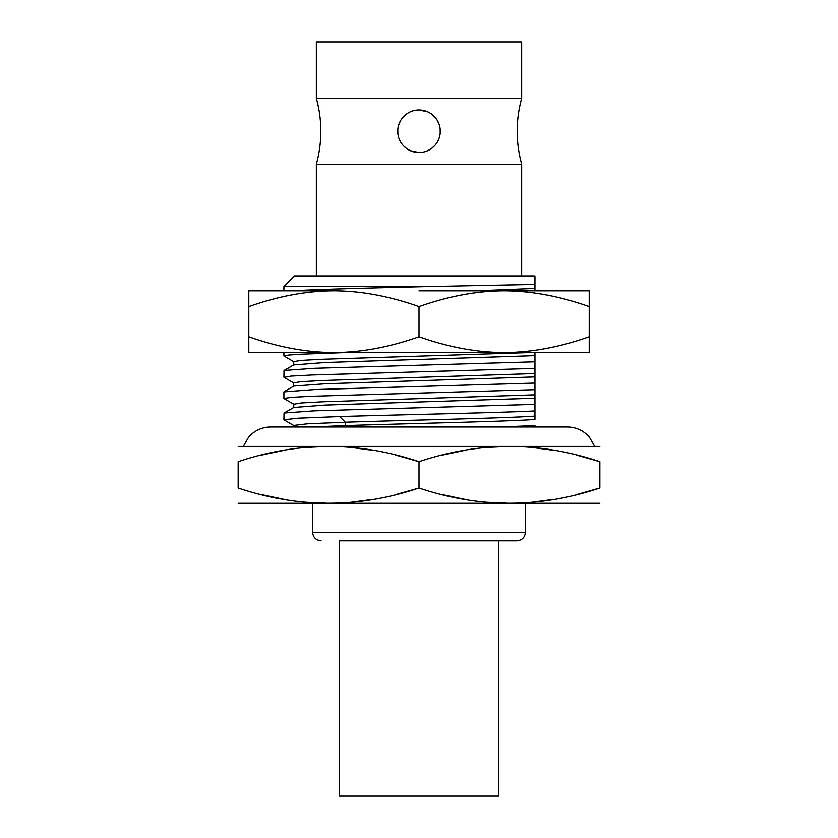 <?xml version="1.0" encoding="UTF-8"?>
<svg xmlns="http://www.w3.org/2000/svg" width="838" height="838" viewBox="0 0 838 838"><rect width="100%" height="100%" fill="white"/><g stroke="black" fill="none" stroke-linecap="round" stroke-linejoin="round"><path stroke-width="1.26" d="M498.778 796.1L339.222 796.1L339.222 540.803L516.868 540.803L498.778 540.803L498.778 796.1M339.222 540.803L419 540.803M599.84 503.282L238.16 503.282M395.725 494.598L419 488.02C358.748 508.289 298.475 508.289 238.16 488.02C238.16 508.289 238.16 508.289 238.16 488.02L238.16 461.675C238.16 441.406 238.16 441.406 238.16 461.675C298.475 441.406 358.748 441.406 419 461.675L419 488.02C479.284 508.289 539.557 508.289 599.84 488.02C599.84 508.289 599.84 508.289 599.84 488.02C599.84 508.289 599.84 508.289 599.84 488.02L576.565 494.598M554.128 499.333L531.648 502.287M509.399 503.282L487.182 502.287M464.723 499.343L442.338 494.609M395.725 455.097L419 461.675C479.284 441.406 539.557 441.406 599.84 461.675C599.84 441.406 599.84 441.406 599.84 461.675C599.84 441.406 599.84 441.406 599.84 461.675L576.565 455.097M554.128 450.362L531.648 447.408M509.399 446.413L487.182 447.408M464.723 450.352L442.338 455.086M599.84 461.675L599.84 488.02M373.277 499.343L350.818 502.287M328.58 503.282L306.352 502.287M283.873 499.333L261.624 494.64M373.277 450.352L350.818 447.408M328.58 446.413L306.352 447.408M283.873 450.362L261.624 455.055M238.16 446.413L599.84 446.413M243.481 446.13L248.551 437.268C254.385 430.585 261.739 427.15 270.611 426.982L567.389 426.982C576.261 427.15 583.615 430.585 589.449 437.268L594.519 446.13M293.698 425.421L307.337 423.798L345.34 422.205L345.34 425.578L343.926 426.982L310.908 426.982L345.34 425.578C407.027 423.536 507.828 421.493 534.948 419.45L534.948 404.335L314.323 410.83L284.04 412.998L283.904 419.744L298.475 418.162L339.589 416.549C399.768 414.695 497.583 412.799 534.948 410.934L534.948 419.45M534.948 389.66L534.948 383.06L314.449 389.555L283.904 391.87L283.904 398.469L290.943 397.369L311.464 396.269L534.948 389.66L534.948 404.335M284.082 377.372L291.016 376.094L311.694 374.984L534.948 368.385L534.948 361.786L314.082 368.291L284.019 370.459L283.904 377.194M284.271 356.171L288.146 355.071L300.591 354.223L346.607 352.515M293.394 290.817C313.779 289.403 369.422 288.01 427.485 286.565L283.904 286.565L283.904 290.817M419 290.817L504.099 290.817C531.334 290.891 559.7 296.16 589.198 306.614L589.198 290.817L504.099 290.817C476.864 290.891 448.498 296.16 419 306.614L419 336.719C448.498 347.173 476.864 352.442 504.099 352.515L333.901 352.515C361.147 352.442 389.513 347.173 419 336.719M534.948 426.982L534.948 425.61L498.411 426.982M339.589 416.549L345.34 422.205C407.027 420.163 507.828 418.12 534.948 416.077M293.761 404.23L301.072 402.952L322.263 401.79L534.948 394.803L534.948 398.176L325.165 405.047L293.709 407.446M293.688 382.84L301.093 381.678L322.305 380.515L534.948 373.528L534.948 383.06M534.948 368.385L534.948 376.901L325.071 383.773L293.824 386.067L284.03 391.723M293.74 361.66L300.538 360.445L320.514 359.313L530.863 352.515M534.948 352.515L534.948 361.786M293.709 364.897L324.935 362.508L534.948 355.626M283.904 286.565L294.536 275.922L534.948 275.922L534.948 290.817M248.802 336.719C278.3 347.183 306.666 352.442 333.901 352.515L248.802 352.515L248.802 290.817L333.901 290.817C361.147 290.891 389.513 296.16 419 306.614M427.485 286.565L534.948 284.428M476.298 290.817L534.948 288.429M589.198 352.515L504.099 352.515C531.334 352.442 559.7 347.173 589.198 336.719L589.198 352.515M248.802 306.614C278.3 296.16 306.666 290.891 333.901 290.817M589.198 306.614L589.198 336.719M316.345 275.922L316.345 164.227L521.655 164.227L521.655 275.922M426.846 151.029L427.789 150.631M431.633 148.378L434.87 145.424M437.446 141.852L439.28 137.694M440.18 133.232L440.16 129.031M439.185 124.548L437.31 120.421M434.702 116.901L431.465 114.01M427.642 111.821L419 109.977A21.275 21.275 0 0 1 440.275 131.252A21.275 21.275 0 0 1 419 152.526A21.275 21.275 0 0 1 397.725 131.252A21.275 21.275 0 0 1 419 109.977M521.655 164.227C515.674 142.251 515.674 120.263 521.655 98.276L316.345 98.276C322.326 120.263 322.326 142.251 316.345 164.227M411.06 111.517L410.191 111.894M406.336 114.157L403.099 117.131M400.512 120.724L398.699 124.904M397.809 129.387L397.851 133.598M398.846 138.081L400.753 142.188M403.361 145.676L406.587 148.536M410.39 150.714L419 152.526M316.345 98.276L316.345 41.9L521.655 41.9L521.655 98.276M321.132 540.803C315.916 540.248 313.077 537.409 312.626 532.287L525.374 532.287L525.374 503.565M312.626 532.287L312.626 503.565M525.374 532.287C524.923 537.409 522.084 540.248 516.868 540.803M283.904 355.92L283.904 352.515M293.855 404.251L284.051 398.584M293.813 382.997L284.019 377.33M293.855 361.712L284.061 356.045M293.761 407.498L293.761 404.115M293.698 386.224L293.698 382.84M293.74 364.959L293.74 361.576M293.855 407.362L284.061 413.029M293.845 364.813L284.04 370.49M293.698 426.982L293.698 425.4M284.04 419.89L293.834 425.547"/></g></svg>

